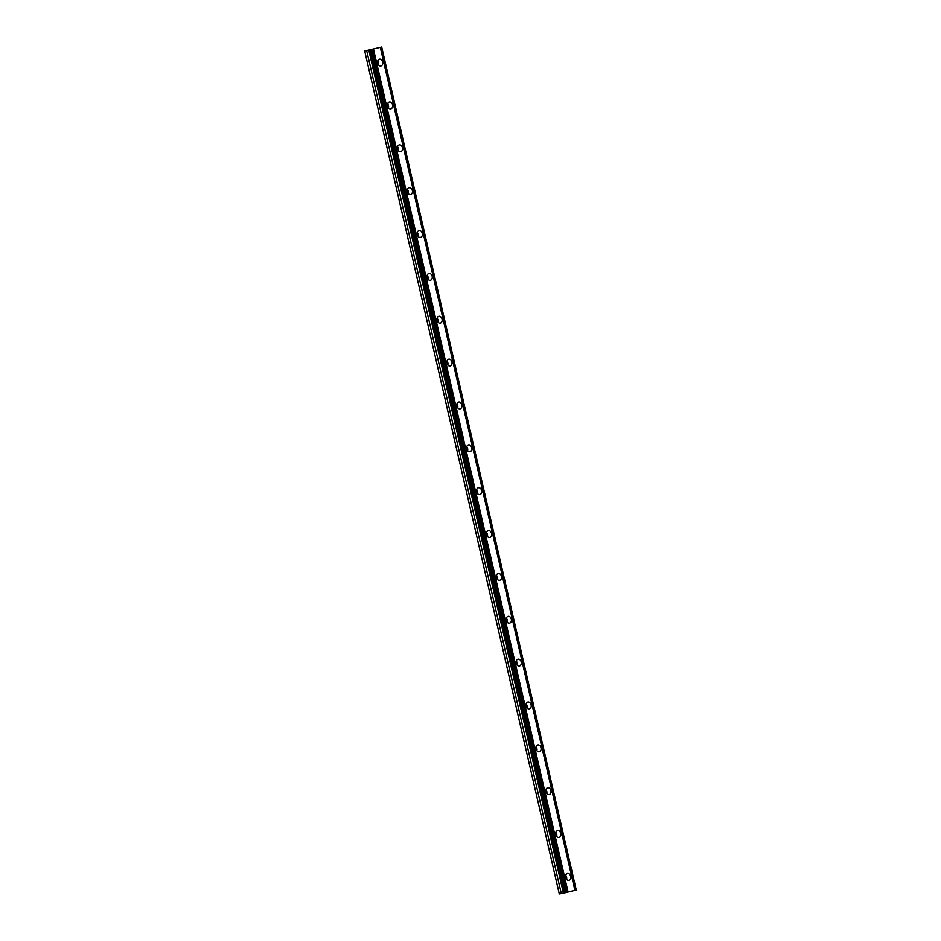 <?xml version="1.0" encoding="UTF-8"?>
<svg xmlns="http://www.w3.org/2000/svg" width="941" height="941" viewBox="0 0 941 941"><rect width="100%" height="100%" fill="white"/><g stroke="black" fill="none" stroke-linecap="round" stroke-linejoin="round"><path stroke-width="1.41" d="M565.647 877.306A2.2 1.623 -101.6 0 1 565.706 877.553A3.482 2.576 78.4 0 0 568.905 880.329A3.482 2.576 78.4 0 0 570.693 876.283A3.482 2.576 78.4 0 0 567.494 873.507A3.482 2.576 78.4 0 0 565.706 877.541M377.647 62.965A2.2 1.623 -101.6 0 1 377.694 63.212A3.482 2.576 78.4 0 0 380.893 65.976A3.482 2.576 78.4 0 0 382.693 61.941A3.482 2.576 78.4 0 0 379.494 59.154A3.482 2.576 78.4 0 0 377.694 63.2M407.335 191.541A2.2 1.623 -101.6 0 1 407.382 191.788A3.482 2.576 78.4 0 0 410.582 194.564A3.482 2.576 78.4 0 0 412.37 190.517A3.482 2.576 78.4 0 0 409.17 187.741A3.482 2.576 78.4 0 0 407.382 191.776M417.228 234.403A2.2 1.623 -101.6 0 1 417.275 234.65A3.482 2.576 78.4 0 0 420.474 237.414A3.482 2.576 78.4 0 0 422.274 233.38A3.482 2.576 78.4 0 0 419.074 230.592A3.482 2.576 78.4 0 0 417.275 234.638M446.916 362.979A2.2 1.623 -101.6 0 1 446.963 363.226A3.482 2.576 78.4 0 0 450.163 366.002A3.482 2.576 78.4 0 0 451.951 361.956A3.482 2.576 78.4 0 0 448.751 359.18A3.482 2.576 78.4 0 0 446.963 363.214M456.808 405.842A2.2 1.623 -101.6 0 1 456.856 406.089A3.482 2.576 78.4 0 0 460.055 408.865A3.482 2.576 78.4 0 0 461.855 404.818A3.482 2.576 78.4 0 0 458.655 402.042A3.482 2.576 78.4 0 0 456.856 406.077M486.497 534.429A2.2 1.623 -101.6 0 1 486.544 534.676A3.482 2.576 78.4 0 0 489.743 537.44A3.482 2.576 78.4 0 0 491.531 533.406A3.482 2.576 78.4 0 0 488.332 530.618A3.482 2.576 78.4 0 0 486.544 534.664M496.389 577.28A2.2 1.623 -101.6 0 1 496.436 577.539A3.482 2.576 78.4 0 0 499.636 580.303A3.482 2.576 78.4 0 0 501.435 576.257A3.482 2.576 78.4 0 0 498.236 573.481A3.482 2.576 78.4 0 0 496.436 577.515M526.078 705.868A2.2 1.623 -101.6 0 1 526.125 706.115A3.482 2.576 78.4 0 0 529.324 708.879A3.482 2.576 78.4 0 0 531.112 704.844A3.482 2.576 78.4 0 0 527.913 702.057A3.482 2.576 78.4 0 0 526.125 706.103M535.97 748.73A2.2 1.623 -101.6 0 1 536.017 748.977A3.482 2.576 78.4 0 0 539.217 751.741A3.482 2.576 78.4 0 0 541.016 747.707A3.482 2.576 78.4 0 0 537.817 744.919A3.482 2.576 78.4 0 0 536.017 748.965M545.862 791.593A2.2 1.623 -101.6 0 1 545.909 791.84A3.482 2.576 78.4 0 0 549.109 794.604A3.482 2.576 78.4 0 0 550.908 790.558A3.482 2.576 78.4 0 0 547.709 787.782A3.482 2.576 78.4 0 0 545.909 791.828M566.553 879.317A3.482 2.576 78.4 0 0 566.588 877.13A3.482 2.576 78.4 0 0 565.741 875.353M378.541 64.964A3.482 2.576 78.4 0 0 378.576 62.788A3.482 2.576 78.4 0 0 377.729 61.012M387.586 106.062A3.482 2.576 78.4 0 0 390.786 108.838A3.482 2.576 78.4 0 0 392.585 104.792A3.482 2.576 78.4 0 0 389.386 102.016A3.482 2.576 78.4 0 0 387.586 106.062M388.433 107.827A3.482 2.576 78.4 0 0 388.468 105.639A3.482 2.576 78.4 0 0 387.621 103.875M397.478 148.913A3.482 2.576 78.4 0 0 400.678 151.701A3.482 2.576 78.4 0 0 402.477 147.655A3.482 2.576 78.4 0 0 399.278 144.879A3.482 2.576 78.4 0 0 397.478 148.913M398.337 150.689A3.482 2.576 78.4 0 0 398.372 148.502A3.482 2.576 78.4 0 0 397.525 146.737M408.229 193.552A3.482 2.576 78.4 0 0 408.265 191.364A3.482 2.576 78.4 0 0 407.418 189.588M418.122 236.403A3.482 2.576 78.4 0 0 418.157 234.227A3.482 2.576 78.4 0 0 417.31 232.451M427.167 277.501A3.482 2.576 78.4 0 0 430.366 280.277A3.482 2.576 78.4 0 0 432.166 276.242A3.482 2.576 78.4 0 0 428.967 273.455A3.482 2.576 78.4 0 0 427.167 277.501M428.014 279.265A3.482 2.576 78.4 0 0 428.049 277.089A3.482 2.576 78.4 0 0 427.202 275.313M437.059 320.363A3.482 2.576 78.4 0 0 440.259 323.139A3.482 2.576 78.4 0 0 442.058 319.105A3.482 2.576 78.4 0 0 438.859 316.317A3.482 2.576 78.4 0 0 437.059 320.363M437.918 322.128A3.482 2.576 78.4 0 0 437.953 319.94A3.482 2.576 78.4 0 0 437.095 318.176M447.81 364.99A3.482 2.576 78.4 0 0 447.845 362.803A3.482 2.576 78.4 0 0 446.999 361.038M457.702 407.853A3.482 2.576 78.4 0 0 457.738 405.665A3.482 2.576 78.4 0 0 456.891 403.901M466.748 448.939A3.482 2.576 78.4 0 0 469.947 451.727A3.482 2.576 78.4 0 0 471.747 447.681A3.482 2.576 78.4 0 0 468.547 444.893A3.482 2.576 78.4 0 0 466.748 448.939M467.595 450.715A3.482 2.576 78.4 0 0 467.63 448.528A3.482 2.576 78.4 0 0 466.783 446.752M476.64 491.802A3.482 2.576 78.4 0 0 479.839 494.578A3.482 2.576 78.4 0 0 481.639 490.543A3.482 2.576 78.4 0 0 478.44 487.756A3.482 2.576 78.4 0 0 476.64 491.802M477.499 493.566A3.482 2.576 78.4 0 0 477.534 491.39A3.482 2.576 78.4 0 0 476.675 489.614M487.391 536.429A3.482 2.576 78.4 0 0 487.426 534.241A3.482 2.576 78.4 0 0 486.579 532.477M497.283 579.291A3.482 2.576 78.4 0 0 497.319 577.104A3.482 2.576 78.4 0 0 496.472 575.339M506.329 620.378A3.482 2.576 78.4 0 0 509.528 623.165A3.482 2.576 78.4 0 0 511.328 619.119A3.482 2.576 78.4 0 0 508.128 616.343A3.482 2.576 78.4 0 0 506.329 620.378M507.175 622.154A3.482 2.576 78.4 0 0 507.211 619.966A3.482 2.576 78.4 0 0 506.364 618.202M516.221 663.24A3.482 2.576 78.4 0 0 519.42 666.028A3.482 2.576 78.4 0 0 521.22 661.982A3.482 2.576 78.4 0 0 518.02 659.206A3.482 2.576 78.4 0 0 516.221 663.24M517.08 665.016A3.482 2.576 78.4 0 0 517.115 662.829A3.482 2.576 78.4 0 0 516.256 661.053M526.972 707.867A3.482 2.576 78.4 0 0 527.007 705.691A3.482 2.576 78.4 0 0 526.16 703.915M536.864 750.73A3.482 2.576 78.4 0 0 536.899 748.554A3.482 2.576 78.4 0 0 536.052 746.778M546.756 793.592A3.482 2.576 78.4 0 0 546.792 791.405A3.482 2.576 78.4 0 0 545.945 789.64M555.802 834.679A3.482 2.576 78.4 0 0 559.001 837.466A3.482 2.576 78.4 0 0 560.801 833.42A3.482 2.576 78.4 0 0 557.601 830.644A3.482 2.576 78.4 0 0 555.802 834.679M556.66 836.455A3.482 2.576 78.4 0 0 556.696 834.267A3.482 2.576 78.4 0 0 555.837 832.503M364.708 51.026L381.693 47.05L364.708 51.026L559.307 893.95L565.094 892.738M381.693 47.05L576.127 890.033L574.916 890.339L380.317 47.415M370.566 49.826L565.165 892.75L574.916 890.339M565.165 892.75L370.483 49.838M381.517 47.109L576.127 890.033M568.082 892.068L373.471 49.144M566.87 892.362L372.271 49.45M370.272 49.861L564.871 892.786M561.295 893.538L366.684 50.626M381.646 47.085L576.257 889.998M566.741 892.397L372.142 49.473M565.776 892.621L371.166 49.697M564.271 892.856L369.672 49.932M368.813 50.12L563.412 893.044"/></g></svg>
